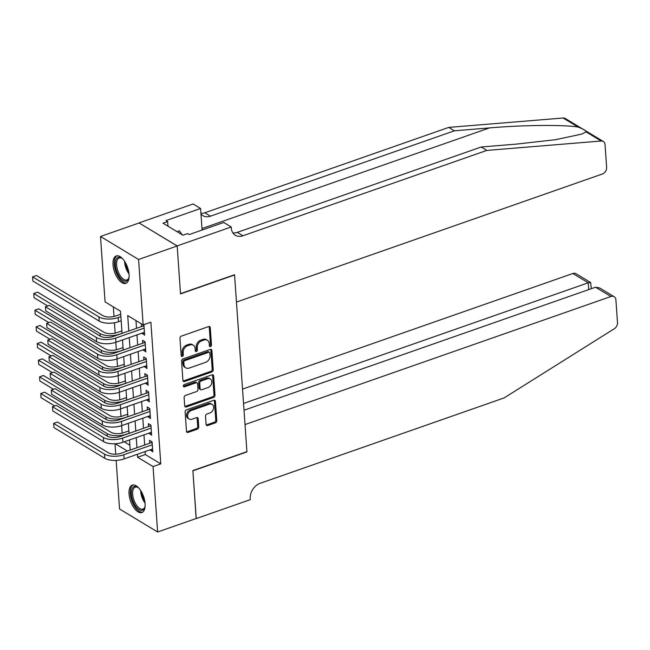 <?xml version="1.0" encoding="UTF-8"?>
<svg xmlns="http://www.w3.org/2000/svg" width="650" height="650" viewBox="0 0 650 650"><rect width="100%" height="100%" fill="white"/><g stroke="black" fill="none" stroke-linecap="round" stroke-linejoin="round"><path stroke-width="0.97" d="M210.511 346.58A1.276 0.975 121.1 0 0 211.494 345.061L210.275 327.681A1.828 1.389 121.1 0 0 209.706 326.649A1.828 1.389 121.1 0 0 208.65 326.576L181.366 336.123A1.828 1.389 121.1 0 0 179.969 338.293L181.188 355.672A1.276 0.975 121.1 0 0 183.308 354.933L183.146 352.682A5.842 4.453 121.1 0 1 187.631 345.743L189.906 344.955A5.842 4.453 121.1 0 1 193.294 345.191A5.842 4.453 121.1 0 1 195.122 348.489L195.276 350.74A1.276 0.975 121.1 0 0 197.397 349.993L197.243 347.75A5.842 4.453 121.1 0 1 201.727 340.811L204.002 340.015A5.842 4.453 121.1 0 1 207.382 340.259A5.842 4.453 121.1 0 1 209.211 343.558L209.373 345.808A1.276 0.975 121.1 0 0 210.511 346.58M209.398 345.987A1.276 0.975 121.1 0 0 210.462 344.443L209.251 327.056A1.828 1.389 121.1 0 0 209.097 326.495M181.212 355.851A1.276 0.975 121.1 0 0 182.276 354.307L182.122 352.056L183.146 352.682M195.301 350.919A1.276 0.975 121.1 0 0 196.373 349.375L196.211 347.124L197.243 347.75M129.049 493.976A14.503 6.89 70.7 0 1 132.291 485.136A14.503 6.89 70.7 0 1 145.104 503.677A14.503 6.89 70.7 0 1 141.871 512.517A14.503 6.89 70.7 0 1 129.049 493.976M113.027 264.802A14.503 6.89 70.7 0 1 116.261 255.962A14.503 6.89 70.7 0 1 129.082 274.503A14.503 6.89 70.7 0 1 125.84 283.335A14.503 6.89 70.7 0 1 113.027 264.802M206.099 424.426A1.828 1.389 121.1 0 0 206.668 425.457A1.828 1.389 121.1 0 0 207.724 425.531L215.377 422.858A1.828 1.389 121.1 0 0 216.783 420.688L215.434 401.383A1.828 1.389 121.1 0 0 214.857 400.351A1.828 1.389 121.1 0 0 213.801 400.278L186.526 409.825A1.828 1.389 121.1 0 0 185.12 411.994L186.477 431.299A1.828 1.389 121.1 0 0 187.046 432.331A1.828 1.389 121.1 0 0 188.102 432.404L197.348 429.163A1.828 1.389 121.1 0 0 198.746 427.001L198.169 418.738A1.828 1.389 121.1 0 0 197.6 417.706A1.828 1.389 121.1 0 0 196.544 417.633L191.953 419.234A4.883 3.721 121.1 0 1 189.126 419.039A4.883 3.721 121.1 0 1 187.761 414.586A4.883 3.721 121.1 0 1 191.344 410.483L209.3 404.202A4.883 3.721 121.1 0 1 212.136 404.398A4.883 3.721 121.1 0 1 213.493 408.85A4.883 3.721 121.1 0 1 209.918 412.953L206.919 414.001A1.828 1.389 121.1 0 0 205.522 416.163L206.099 424.426M177.174 245.895L180.513 293.646L234.544 274.731L236.462 302.071L602.363 174.005A5.574 4.258 121.1 0 0 606.645 167.383L605.053 144.633A5.574 4.258 121.1 0 0 603.306 141.481A5.574 4.258 121.1 0 0 601.193 141.009L486.834 150.41L242.897 235.779A13.016 9.929 -58.9 0 1 235.349 235.259A13.016 9.929 -58.9 0 1 231.27 227.898L231.205 226.98L177.174 245.895L139.092 222.974L177.174 245.976L180.529 293.898L234.561 274.983L246.919 451.661L192.879 470.567L196.235 518.489L157.633 531.992L119.551 508.991L116.155 460.395M177.174 245.976L138.58 259.488L143.154 324.902L127.717 315.575L128.798 331.029M145.129 451.563L145.34 454.545L160.778 463.872L150.873 322.205L143.154 324.902M160.778 463.872L153.059 466.578L157.633 531.992M211.819 371.979A1.828 1.389 121.1 0 0 213.224 369.809L211.876 350.504A1.828 1.389 121.1 0 0 211.299 349.473A1.828 1.389 121.1 0 0 210.243 349.399L182.967 358.946A1.828 1.389 121.1 0 0 181.561 361.108L182.918 380.412A1.828 1.389 121.1 0 0 183.487 381.444A1.828 1.389 121.1 0 0 184.543 381.526L211.819 371.979L210.795 371.353A1.828 1.389 121.1 0 0 212.193 369.184L210.844 349.879A1.828 1.389 121.1 0 0 210.697 349.318M213.655 375.944L215.004 395.249A1.828 1.389 121.1 0 1 213.598 397.418L186.322 406.965A1.828 1.389 121.1 0 1 185.266 406.884A1.828 1.389 121.1 0 1 184.697 405.86L184.112 397.597A1.828 1.389 121.1 0 1 185.518 395.428L196.576 391.56A1.828 1.389 121.1 0 0 197.982 389.391L197.6 383.906A1.828 1.389 121.1 0 0 197.023 382.874A1.828 1.389 121.1 0 0 195.967 382.801L184.454 386.831A1.276 0.975 121.1 0 1 184.291 384.54L212.022 374.839A1.828 1.389 121.1 0 1 213.078 374.912A1.828 1.389 121.1 0 1 213.655 375.944L212.623 375.318L213.972 394.623L215.004 395.249M142.025 333.125L144.633 335.197L143.934 325.195L143.341 324.838M143.187 349.789L145.803 351.861L145.104 341.859L142.529 340.308L142.732 343.224M144.357 366.454L146.965 368.534L146.266 358.532L143.691 356.972L143.894 359.889M145.519 383.126L148.135 385.198L147.428 375.196L144.861 373.644L145.064 376.561M146.689 399.791L149.297 401.863L148.598 391.869L146.023 390.309L146.226 393.226M147.851 416.455L150.459 418.535L149.76 408.533L147.192 406.981L147.396 409.898M149.021 433.128L151.629 435.199L150.93 425.198L148.354 423.646L148.558 426.562M135.972 320.564L136.516 328.323M136.971 334.888L137.678 344.996M138.141 351.561L138.848 361.66M139.303 368.225L140.01 378.324M140.473 384.889L141.18 394.997M141.635 401.562L142.342 411.661M142.805 418.226L143.504 428.334M143.967 434.891L144.674 444.998M141.375 323.83L141.57 326.56M150.183 449.792L152.791 451.864L152.092 441.87L149.524 440.31L149.727 443.227M113.327 306.889L114.002 316.469M114.441 322.757L115.164 333.133M115.806 342.298L116.326 349.798M116.968 358.963L117.496 366.47M118.138 375.635L118.657 383.134M119.299 392.299L119.827 399.799M120.469 408.964L120.989 416.471M121.631 425.636L122.159 433.136M124.239 441.797L129.878 445.209M139.092 222.974L100.498 236.478L138.58 259.488M115.724 454.196L114.985 443.731M122.062 333.385L120.51 311.228L105.072 301.901L100.498 236.478M130.219 450.06L129.513 439.952M129.049 433.387L128.343 423.288M127.888 416.723L127.181 406.616M126.718 400.051L126.019 389.951M125.556 383.386L124.849 373.287M124.394 366.722L123.687 356.614M123.224 350.049L122.517 339.95M115.221 443.714L127.367 451.051M137.41 454.261L137.621 457.251L153.059 466.578M129.252 337.594L129.959 347.693M130.423 354.258L131.129 364.366M131.584 370.923L132.291 381.03M132.754 387.595L133.453 397.694M133.916 404.259L134.623 414.367M135.078 420.924L135.785 431.031M136.248 437.596L136.955 447.696M145.34 454.545L137.621 457.251M142.066 333.645L144.471 332.8M143.227 350.309L145.632 349.464M144.389 366.974L146.794 366.137M145.559 383.646L147.964 382.801M146.721 400.311L149.126 399.466M147.891 416.975L150.296 416.138M149.053 433.648L151.458 432.802M150.223 450.312L152.628 449.467M207.382 340.259L206.359 339.633A5.842 4.453 121.1 0 0 202.971 339.398L204.002 340.015M196.211 347.124A5.842 4.453 121.1 0 1 200.696 340.194L202.971 339.398M193.294 345.191L192.262 344.565A5.842 4.453 121.1 0 0 188.874 344.329L189.906 344.955M182.122 352.056A5.842 4.453 121.1 0 1 186.607 345.126L188.874 344.329M183.064 380.981A1.828 1.389 121.1 0 0 183.519 380.9L210.795 371.353M209.877 353.048A1.276 0.975 121.1 0 0 208.739 352.276L184.795 360.652A1.276 0.975 121.1 0 0 183.812 362.172L183.974 364.544A5.842 4.453 121.1 0 0 185.811 367.843A5.842 4.453 121.1 0 0 189.191 368.079L205.562 362.351A5.842 4.453 121.1 0 0 210.047 355.42L209.877 353.048M209.479 352.324L208.447 351.699A1.276 0.975 121.1 0 0 207.707 351.65L208.739 352.276M185.811 367.843L184.779 367.217A5.842 4.453 121.1 0 1 182.951 363.919L182.78 361.546A1.276 0.975 121.1 0 1 183.763 360.027L207.707 351.65M184.844 406.421A1.828 1.389 121.1 0 0 185.291 406.339L212.574 396.793A1.828 1.389 121.1 0 0 213.972 394.623M197.023 382.874L195.999 382.257A1.828 1.389 121.1 0 0 194.935 382.184L183.422 386.214L184.454 386.831M208.057 387.538A4.883 3.721 121.1 0 0 211.64 383.435A4.883 3.721 121.1 0 0 210.275 378.983A4.883 3.721 121.1 0 0 207.447 378.787L201.118 380.998A1.828 1.389 121.1 0 0 199.721 383.167L200.102 388.643A1.828 1.389 121.1 0 0 200.671 389.675A1.828 1.389 121.1 0 0 201.736 389.756L208.057 387.538M210.275 378.983L209.251 378.365A4.883 3.721 121.1 0 0 206.416 378.162L207.447 378.787M200.671 389.675L199.648 389.058A1.828 1.389 121.1 0 1 199.071 388.026L198.689 382.541A1.828 1.389 121.1 0 1 200.094 380.38L206.416 378.162M212.623 375.318A1.828 1.389 121.1 0 0 212.477 374.757M212.136 404.398L211.104 403.772A4.883 3.721 121.1 0 0 208.276 403.577L209.3 404.202M189.126 419.039L188.094 418.413A4.883 3.721 121.1 0 1 186.737 413.969A4.883 3.721 121.1 0 1 190.312 409.866L208.276 403.577M186.623 431.86A1.828 1.389 121.1 0 0 187.07 431.779L196.316 428.545A1.828 1.389 121.1 0 0 197.722 426.376L197.137 418.113A1.828 1.389 121.1 0 0 196.991 417.552M206.245 424.994A1.828 1.389 121.1 0 0 206.7 424.913L214.354 422.232A1.828 1.389 121.1 0 0 215.751 420.062L214.403 400.757A1.828 1.389 121.1 0 0 214.256 400.197M120.721 314.21L115.651 315.989A9.295 4.079 176 0 1 102.789 315.583L36.449 275.502L32.589 276.859L98.93 316.932A13.943 6.118 -4 0 0 118.227 317.541L120.884 316.607M32.882 281.019L32.589 276.859L32.882 281.019L99.222 321.1A13.943 6.118 -4 0 0 118.519 321.709L121.176 320.775M144.032 326.568L143.122 326.016L113.084 336.529A9.295 4.079 176 0 1 100.214 336.123L49.319 305.37L45.459 306.727L96.354 337.472A13.943 6.118 -4 0 0 115.651 338.081L144.138 328.112M45.752 310.887L45.459 306.727L45.752 310.887L96.647 341.64A13.943 6.118 -4 0 0 115.944 342.249L144.43 332.28M143.122 326.016L143.942 325.341M129.106 276.884A12.553 5.964 70.7 0 1 128.822 278.119A12.553 5.964 70.7 0 1 123.232 280.564A12.553 5.964 70.7 0 1 116.667 271.213A12.553 5.964 70.7 0 1 115.952 259.773A12.553 5.964 70.7 0 1 121.843 258.188A12.553 5.964 70.7 0 1 122.842 258.976M122.249 258.481A11.619 5.525 -109.3 0 0 119.218 257.977A11.619 5.525 -109.3 0 0 117.853 270.79A11.619 5.525 -109.3 0 0 126.896 279.914A11.619 5.525 -109.3 0 0 128.952 277.631M117.138 255.783A14.406 6.849 -109.3 0 0 115.83 271.505A14.406 6.849 -109.3 0 0 126.644 282.929M182.122 234.739L179.392 230.799L176.987 231.644M145.137 506.058A12.553 5.964 70.7 0 1 144.844 507.293A12.553 5.964 70.7 0 1 139.254 509.738A12.553 5.964 70.7 0 1 132.689 500.386A12.553 5.964 70.7 0 1 131.974 488.946A12.553 5.964 70.7 0 1 137.865 487.362A12.553 5.964 70.7 0 1 138.864 488.15M138.279 487.663A11.619 5.525 -109.3 0 0 135.249 487.159A11.619 5.525 -109.3 0 0 133.876 499.964A11.619 5.525 -109.3 0 0 142.927 509.088A11.619 5.525 -109.3 0 0 144.982 506.805M133.161 484.957A14.406 6.849 -109.3 0 0 131.861 500.679A14.406 6.849 -109.3 0 0 142.667 512.111M486.834 150.41L481.195 147.006L516.262 144.121L555.523 139.693L581.523 134.144L586.129 131.909C586.105 130.691 583.456 129.09 578.167 127.099C564.582 124.613 522.689 125.003 489.45 127.92L454.382 130.804L210.446 216.182A13.016 9.929 -58.9 0 1 202.898 215.654A13.016 9.929 -58.9 0 1 200.972 213.996M454.382 130.804L448.744 127.4L204.815 212.778A13.016 9.929 -58.9 0 1 200.931 213.363M232.911 232.919A13.016 9.929 -58.9 0 0 237.258 232.375L481.195 147.006M578.167 127.099L563.111 118.008L448.744 127.4M231.205 226.98L223.746 222.471L189.158 234.577L187.517 233.586L182.886 235.203L163.02 223.202L167.651 221.585L166.002 220.586L200.59 208.479L193.123 203.978L139.092 222.885M202.093 230.051L200.59 208.479M563.111 118.008A5.574 4.258 -58.9 0 1 565.224 118.471L603.306 141.481M167.976 226.2L167.651 221.585M196.146 518.513L192.896 470.819L246.935 451.904L245.026 424.572L610.927 296.506L595.538 287.211L244.018 410.239M595.538 287.211L599.592 287.934L614.161 296.733A5.574 4.258 121.1 0 1 615.908 299.886L617.5 322.636A5.574 4.258 121.1 0 1 614.315 328.729L504.14 397.914L260.203 483.291A13.016 9.929 121.1 0 0 250.209 498.745L250.274 499.655L196.235 518.57M243.547 403.439L588.234 282.799L572.845 273.504A5.574 4.258 -58.9 0 1 576.079 273.731L590.647 282.531L588.234 282.799L588.705 289.608M242.547 389.106L572.845 273.504M614.161 296.733A5.574 4.258 121.1 0 0 610.927 296.506M591.281 288.706L590.647 282.531M121.883 330.882L116.821 332.654A9.295 4.079 176 0 1 103.951 332.248L37.619 292.175L33.759 293.524L100.092 333.596A13.943 6.118 -4 0 0 119.397 334.206L122.054 333.279M34.052 297.692L33.759 293.524L34.052 297.692L47.702 305.939M123.053 347.547L117.983 349.318A9.295 4.079 176 0 1 105.121 348.912L38.781 308.839L34.921 310.188L101.262 350.261A13.943 6.118 -4 0 0 120.559 350.878L123.216 349.944M35.214 314.356L34.921 310.188L35.214 314.356L48.872 322.603M124.215 364.219L119.153 365.991A9.295 4.079 176 0 1 106.283 365.584L39.951 325.504L36.091 326.861L102.424 366.933A13.943 6.118 -4 0 0 121.721 367.543L124.386 366.616M36.384 331.021L36.091 326.861L36.384 331.021L50.034 339.276M125.377 380.884L120.315 382.655A9.295 4.079 176 0 1 107.453 382.249L41.113 342.176L37.253 343.525L103.594 383.598A13.943 6.118 -4 0 0 122.891 384.207L125.548 383.281M37.546 347.693L37.253 343.525L37.546 347.693L51.204 355.94M145.194 343.233L144.284 342.68L114.246 353.194A9.295 4.079 176 0 1 101.384 352.787L50.481 322.043L46.621 323.391L97.524 354.136A13.943 6.118 -4 0 0 116.821 354.746L145.308 344.776M46.914 327.559L46.621 323.391L46.914 327.559L97.809 358.304A13.943 6.118 -4 0 0 117.114 358.914L145.6 348.944M144.284 342.68L145.112 342.014M146.364 359.897L145.454 359.352L115.416 369.858A9.295 4.079 176 0 1 102.546 369.452L51.651 338.707L47.791 340.056L98.686 370.809A13.943 6.118 -4 0 0 117.983 371.418L146.469 361.449M48.084 344.224L47.791 340.056L48.084 344.224L98.979 374.969A13.943 6.118 -4 0 0 118.276 375.586L146.762 365.617M145.454 359.352L146.274 358.678M147.526 376.569L146.616 376.017L116.577 386.531A9.295 4.079 176 0 1 103.716 386.124L52.812 355.371L48.953 356.728L99.856 387.473A13.943 6.118 -4 0 0 119.153 388.082L147.639 378.113M49.246 360.888L48.953 356.728L49.246 360.888L100.141 391.641A13.943 6.118 -4 0 0 119.446 392.251L147.924 382.281M146.616 376.017L147.444 375.342M148.696 393.234L147.786 392.681L117.747 403.195A9.295 4.079 176 0 1 104.878 402.789L53.983 372.044L50.123 373.392L101.018 404.137A13.943 6.118 -4 0 0 120.315 404.755L148.801 394.786M50.416 377.561L50.123 373.392L50.416 377.561L101.311 408.306A13.943 6.118 -4 0 0 120.608 408.915L149.094 398.946M147.786 392.681L148.606 392.015M126.547 397.548L121.485 399.319A9.295 4.079 176 0 1 108.615 398.913L42.282 358.841L38.423 360.189L104.756 400.27A13.943 6.118 -4 0 0 124.053 400.879L126.718 399.945M38.708 364.358L38.423 360.189L38.708 364.358L52.366 372.604M149.857 409.898L148.947 409.354L118.909 419.868A9.295 4.079 176 0 1 106.039 419.453L55.144 388.708L51.285 390.057L102.18 420.81A13.943 6.118 -4 0 0 121.485 421.419L149.963 411.45M51.578 394.225L51.285 390.057L51.578 394.225L102.472 424.978A13.943 6.118 -4 0 0 121.778 425.587L150.256 415.618M148.947 409.354L149.776 408.679M127.709 414.221L122.647 415.992A9.295 4.079 176 0 1 109.785 415.586L43.444 375.505L39.585 376.862L105.926 416.934A13.943 6.118 -4 0 0 125.222 417.544L127.879 416.618M39.877 381.022L39.585 376.862L39.877 381.022L53.527 389.277M151.028 426.571L150.109 426.018L120.071 436.532A9.295 4.079 176 0 1 107.209 436.126L56.314 405.373L52.455 406.729L103.35 437.474A13.943 6.118 -4 0 0 122.647 438.084L151.133 428.114M52.739 410.898L52.455 406.729L52.739 410.898L103.642 441.642A13.943 6.118 -4 0 0 122.939 442.252L151.426 432.282M150.109 426.018L150.938 425.352M128.879 430.885L123.817 432.656A9.295 4.079 176 0 1 110.947 432.25L44.614 392.178L40.755 393.526L107.088 433.599A13.943 6.118 -4 0 0 126.384 434.208L129.041 433.282M41.039 397.694L40.755 393.526L41.039 397.694L54.697 405.941M152.189 443.235L151.279 442.683L121.241 453.196A9.295 4.079 176 0 1 108.371 452.79L57.476 422.045L53.617 423.394L104.512 454.139A13.943 6.118 -4 0 0 123.817 454.756L152.295 444.787M53.909 427.562L53.617 423.394L53.909 427.562L104.804 458.307A13.943 6.118 -4 0 0 124.101 458.916L152.588 448.947M151.279 442.683L152.108 442.016M210.462 344.443L211.494 345.061M182.276 354.307L183.308 354.933M196.373 349.375L197.397 349.993M200.696 340.194L201.727 340.811M186.607 345.126L187.631 345.743M209.251 327.056L210.275 327.681M183.519 380.9L184.543 381.526M210.844 349.879L211.876 350.504M212.193 369.184L213.224 369.809M183.763 360.027L184.795 360.652M182.78 361.546L183.812 362.172M182.951 363.919L183.974 364.544M212.574 396.793L213.598 397.418M185.291 406.339L186.322 406.965M194.935 382.184L195.967 382.801M200.094 380.38L201.118 380.998M198.689 382.541L199.721 383.167M199.071 388.026L200.102 388.643M190.312 409.866L191.344 410.483M197.137 418.113L198.169 418.738M197.722 426.376L198.746 427.001M196.316 428.545L197.348 429.163M187.07 431.779L188.102 432.404M214.403 400.757L215.434 401.383M215.751 420.062L216.783 420.688M214.354 422.232L215.377 422.858M206.7 424.913L207.724 425.531M118.227 317.541L118.519 321.709M98.93 316.932L99.222 321.1M115.651 338.081L115.944 342.249M96.354 337.472L96.647 341.64M129.033 273.918A11.619 5.525 70.7 0 1 125.897 267.979A11.619 5.525 70.7 0 1 124.629 261.341M125.767 263.266A11.237 5.338 -109.3 0 0 126.831 267.646A11.237 5.338 -109.3 0 0 128.716 271.708M145.056 503.092A11.619 5.525 70.7 0 1 141.919 497.152A11.619 5.525 70.7 0 1 140.66 490.514M141.789 492.44A11.237 5.338 -109.3 0 0 142.854 496.819A11.237 5.338 -109.3 0 0 144.747 500.882M489.45 127.92L201.987 228.532M210.446 216.182L204.815 212.778M237.258 232.375L242.897 235.779M601.193 141.009L586.129 131.909M100.092 333.596L100.271 336.156M101.262 350.261L101.441 352.82M102.424 366.933L102.603 369.493M103.594 383.598L103.772 386.157M116.821 354.746L117.114 358.914M97.524 354.136L97.809 358.304M117.983 371.418L118.276 375.586M98.686 370.809L98.979 374.969M119.153 388.082L119.446 392.251M99.856 387.473L100.141 391.641M120.315 404.755L120.608 408.915M101.018 404.137L101.311 408.306M104.756 400.27L104.934 402.821M121.485 421.419L121.778 425.587M102.18 420.81L102.472 424.978M105.926 416.934L106.104 419.494M122.647 438.084L122.939 442.252M103.35 437.474L103.642 441.642M107.088 433.599L107.266 436.158M123.817 454.756L124.101 458.916M104.512 454.139L104.804 458.307"/></g></svg>
